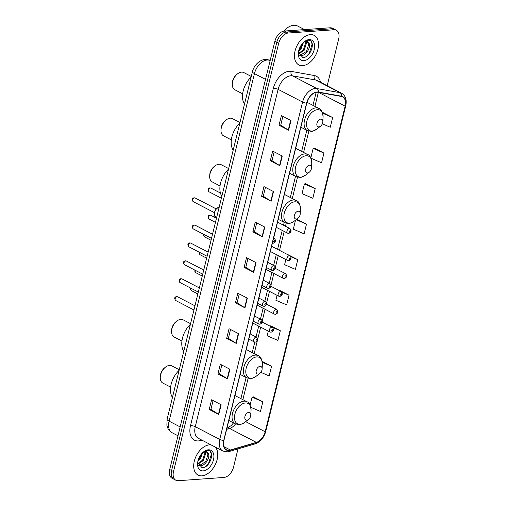 <?xml version="1.0" encoding="UTF-8"?>
<svg xmlns="http://www.w3.org/2000/svg" width="506" height="506" viewBox="0 0 506 506"><rect width="100%" height="100%" fill="white"/><g stroke="black" fill="none" stroke-linecap="round" stroke-linejoin="round"><path stroke-width="0.76" d="M327.199 85.742L338.691 38.962A10.392 6.54 117.4 0 0 336.338 30.246L332.518 28.26A10.392 6.54 117.4 0 0 330.108 27.792L284.41 31.043A10.392 6.54 117.4 0 0 274.891 41.239L169.693 469.53A10.392 6.54 117.4 0 0 172.04 478.246L173.956 479.239A10.392 6.54 117.4 0 1 171.604 470.523A10.392 6.54 117.4 0 0 173.956 479.239L175.867 480.232A10.392 6.54 117.4 0 0 178.276 480.7L223.968 477.455A10.392 6.54 117.4 0 0 233.487 467.253L237.997 448.904M336.338 30.246A10.392 6.54 117.4 0 0 333.928 29.778L288.237 33.029A10.392 6.54 117.4 0 0 278.717 43.225L276.807 42.232L171.604 470.523L276.807 42.232A10.392 6.54 117.4 0 1 286.326 32.036A10.392 6.54 117.4 0 0 276.807 42.232L274.891 41.239M333.928 29.778L332.018 28.785L286.326 32.036L332.018 28.785A10.392 6.54 117.4 0 1 334.428 29.253A10.392 6.54 117.4 0 0 332.018 28.785L330.108 27.792M201.919 475.849A16.628 10.468 117.4 0 0 215.493 464.185A16.628 10.468 117.4 0 0 215.354 447.127A16.628 10.468 117.4 0 1 215.493 464.185A16.628 10.468 117.4 0 1 201.919 475.849A16.628 10.468 117.4 0 1 198.061 475.096A16.628 10.468 117.4 0 0 201.919 475.849M210.996 444.869A16.628 10.468 117.4 0 0 209.535 444.837A16.628 10.468 117.4 0 0 195.19 458.303A16.628 10.468 117.4 0 0 198.061 475.096A16.628 10.468 117.4 0 1 195.19 458.303A16.628 10.468 117.4 0 1 209.535 444.837A16.628 10.468 117.4 0 1 210.996 444.869M302.67 65.641A16.628 10.468 117.4 0 0 317.015 52.175A16.628 10.468 117.4 0 0 314.144 35.382A16.628 10.468 117.4 0 0 310.292 34.636A16.628 10.468 117.4 0 0 295.947 48.095A16.628 10.468 117.4 0 0 298.818 64.894A16.628 10.468 117.4 0 0 302.67 65.641A16.628 10.468 117.4 0 0 317.015 52.175A16.628 10.468 117.4 0 0 314.144 35.382A16.628 10.468 117.4 0 0 310.292 34.636A16.628 10.468 117.4 0 0 295.947 48.095A16.628 10.468 117.4 0 0 298.818 64.894A16.628 10.468 117.4 0 0 302.67 65.641M229.003 450.258A11.088 6.976 -62.6 0 1 226.429 449.758A11.088 6.976 -62.6 0 1 223.924 440.46L306.781 103.123A11.088 6.976 -62.6 0 1 318.223 92.313L341.341 96.444A11.088 6.976 -62.6 0 1 342.625 96.88A11.088 6.976 -62.6 0 1 345.13 106.178L265.163 431.757A11.088 6.976 -62.6 0 1 256.365 442.383L230.363 450.005A11.088 6.976 -62.6 0 1 229.003 450.258M228.94 450.517A11.366 7.154 117.4 0 0 230.331 450.258L256.34 442.636A11.366 7.154 117.4 0 0 265.353 431.744L345.32 106.159A11.366 7.154 117.4 0 0 341.436 96.184L318.318 92.054A11.366 7.154 117.4 0 0 306.592 103.142L223.734 440.479A11.366 7.154 117.4 0 0 228.94 450.517M290.969 120.51L281.412 115.545L279.034 125.235L288.591 130.2L290.969 120.51M282.892 116.317L280.722 125.146L288.287 130.029A2.77 0.778 13.8 0 0 288.591 130.2M280.729 125.115L279.034 125.235M282.247 156.038L272.69 151.079L270.305 160.769L279.862 165.728L282.247 156.038M274.163 151.844L271.994 160.674L279.559 165.557A2.77 0.778 13.8 0 0 279.862 165.728M272.007 160.649L270.305 160.769M273.518 191.572L263.961 186.606L261.583 196.296L271.14 201.261L273.518 191.572M265.441 187.372L263.272 196.201L270.836 201.084A2.77 0.778 13.8 0 0 271.14 201.261M263.278 196.176L261.583 196.296M264.79 227.099L255.233 222.134L252.855 231.824L262.412 236.789L264.79 227.099M256.713 222.906L254.543 231.735L262.108 236.618A2.77 0.778 13.8 0 0 262.412 236.789M254.55 231.704L252.855 231.824M221.154 404.749L211.597 399.784L209.218 409.474L218.775 414.439L221.154 404.749M213.077 400.55L210.907 409.379L218.472 414.262A2.77 0.778 13.8 0 0 218.775 414.439M210.913 409.354L209.218 409.474M229.882 369.216L220.325 364.257L217.947 373.947L227.504 378.905L229.882 369.216M221.805 365.022L219.636 373.852L227.2 378.735A2.77 0.778 13.8 0 0 227.504 378.905M219.642 373.826L217.947 373.947M238.611 333.688L229.054 328.723L226.675 338.413L236.232 343.378L238.611 333.688M230.534 329.495L228.364 338.324L235.929 343.207A2.77 0.778 13.8 0 0 236.232 343.378M228.37 338.293L226.675 338.413M247.339 298.16L237.782 293.195L235.398 302.885L244.955 307.85L247.339 298.16M239.256 293.961L237.086 302.79L244.651 307.673A2.77 0.778 13.8 0 0 244.955 307.85M237.099 302.765L235.398 302.885M256.061 262.627L246.504 257.668L244.126 267.358L253.683 272.317L256.061 262.627M247.984 258.433L245.815 267.263L253.38 272.146A2.77 0.778 13.8 0 0 253.683 272.317M245.821 267.238L244.126 267.358M278.717 43.225L173.514 471.516A10.392 6.54 117.4 0 0 175.867 480.232M315.213 188.605L304.422 183.956L302.044 193.646L312.834 198.295L315.213 188.605L305.637 183.716M310.931 158.182L321.563 162.768L323.941 153.078L314.365 148.182M322.341 123.812L330.285 127.24L332.67 117.55L323.094 112.655M277.073 295.321L275.865 300.235L286.655 304.884L289.034 295.194L279.457 290.305M268.281 331.107L267.136 335.763L277.927 340.418L280.305 330.728L270.729 325.832M260.849 372.346L269.198 375.945L271.577 366.255L262.152 361.36M250.818 407.311L260.47 411.473L262.854 401.783L253.278 396.894M295.536 220.161L293.316 229.174L304.106 233.829L306.484 224.139L296.914 219.243M285.865 259.534L284.593 264.701L295.377 269.356L297.762 259.667L288.186 254.771M297.762 259.667L290.823 256.675M278.901 290.412L279.571 290.28M289.034 295.194L281.747 292.057M269.768 326.022L270.843 325.813M280.305 330.728L271.545 326.946M271.577 366.255L262.298 362.252M262.854 401.783L252.064 397.134L250.09 405.154M252.064 397.134L253.392 396.868M296.63 219.3L297.022 219.225M306.484 224.139L296.149 219.68M304.422 183.956L305.75 183.691M323.941 153.078L313.151 148.422L310.817 157.935M313.151 148.422L314.479 148.163M322.505 112.775L323.207 112.636M332.67 117.55L322.651 113.23M202.697 452.649L200.357 458.923L197.859 461.358M201.824 453.553L199.598 458.525L198.181 460.099M205.196 451.795L205.689 453.458L203.393 460.498L197.903 464.166M204.645 451.864L204.936 453.066L202.634 460.099L197.783 463.641M203.298 452.111L206.201 451.131L208.168 453.262A7.83 4.927 117.4 0 0 206.948 452.149A7.83 4.927 117.4 0 0 205.126 451.801A7.83 4.927 117.4 0 0 202.729 452.623M208.168 453.262C210.698 456.665 205.506 466.026 200.363 465.792L198.346 465.337M206.619 452.003L207.966 454.641L205.67 461.681L199.604 465.4L198.295 465.229M197.656 462.516L202.008 467.708C210.452 468.113 215.467 449.986 207.719 450.422L203.501 451.953M203.14 470.871A11.296 7.109 117.4 0 0 213.488 459.79A11.296 7.109 117.4 0 0 208.314 449.809A11.296 7.109 117.4 0 0 203.671 451.807A11.296 7.109 117.4 0 0 197.561 463.572A11.296 7.109 117.4 0 0 203.14 470.871M210.483 451.82L211.363 454.312L208.516 463.572L205.512 466.646M179.25 369.741L171.755 365.844A9.703 6.104 117.4 0 0 169.504 365.408A9.703 6.104 117.4 0 0 165.519 367.122L164.64 367.811A7.969 5.016 117.4 0 0 160.332 376.11L160.275 377.223A9.703 6.104 117.4 0 0 162.812 383.061L170.617 387.115M165.519 367.122A9.703 6.104 117.4 0 0 160.275 377.223M248.75 412.403A4.156 2.619 117.4 0 0 244.942 416.476A4.156 2.619 117.4 0 0 246.846 420.151A4.156 2.619 117.4 0 0 248.554 419.417A4.156 2.619 117.4 0 0 250.805 415.091A4.156 2.619 117.4 0 0 248.75 412.403M179.111 370.316A19.051 11.992 117.4 0 0 172.457 397.419M190.566 323.682L183.071 319.786A9.703 6.104 117.4 0 0 180.819 319.349A9.703 6.104 117.4 0 0 176.834 321.063L175.955 321.753A7.969 5.016 117.4 0 0 171.642 330.051L171.585 331.164A9.703 6.104 117.4 0 0 174.127 337.002L181.932 341.057M176.834 321.063A9.703 6.104 117.4 0 0 171.585 331.164M260.065 366.344A4.156 2.619 117.4 0 0 256.257 370.417A4.156 2.619 117.4 0 0 258.161 374.092A4.156 2.619 117.4 0 0 259.869 373.358A4.156 2.619 117.4 0 0 262.114 369.026A4.156 2.619 117.4 0 0 260.065 366.344M190.427 324.257A19.051 11.992 117.4 0 0 183.767 351.36M228.661 168.58L221.166 164.684A9.703 6.104 117.4 0 0 218.915 164.248A9.703 6.104 117.4 0 0 214.93 165.962L214.051 166.651A7.969 5.016 117.4 0 0 209.743 174.95L209.686 176.063A9.703 6.104 117.4 0 0 212.223 181.901L220.028 185.955M214.93 165.962A9.703 6.104 117.4 0 0 209.686 176.063M298.16 211.236A4.156 2.619 117.4 0 0 294.353 215.316A4.156 2.619 117.4 0 0 296.257 218.99A4.156 2.619 117.4 0 0 297.964 218.257A4.156 2.619 117.4 0 0 300.216 213.924A4.156 2.619 117.4 0 0 298.16 211.236M228.522 169.149A19.051 11.992 117.4 0 0 221.868 196.258M239.977 122.522L232.475 118.625A9.703 6.104 117.4 0 0 230.23 118.189A9.703 6.104 117.4 0 0 226.245 119.903L225.366 120.592A7.969 5.016 117.4 0 0 221.052 128.891L220.995 130.004A9.703 6.104 117.4 0 0 223.538 135.842L231.337 139.896M226.245 119.903A9.703 6.104 117.4 0 0 220.995 130.004M309.476 165.177A4.156 2.619 117.4 0 0 305.668 169.257A4.156 2.619 117.4 0 0 307.572 172.932A4.156 2.619 117.4 0 0 309.28 172.198A4.156 2.619 117.4 0 0 311.525 167.865A4.156 2.619 117.4 0 0 309.476 165.177M239.838 123.091A19.051 11.992 117.4 0 0 233.177 150.2M251.292 76.457L243.791 72.567A9.703 6.104 117.4 0 0 241.539 72.13A9.703 6.104 117.4 0 0 237.554 73.844L236.675 74.534A7.969 5.016 117.4 0 0 232.368 82.826L232.311 83.945A9.703 6.104 117.4 0 0 234.847 89.783L242.652 93.831M237.554 73.844A9.703 6.104 117.4 0 0 232.311 83.945M320.785 119.119A4.156 2.619 117.4 0 0 316.977 123.198A4.156 2.619 117.4 0 0 318.881 126.873A4.156 2.619 117.4 0 0 320.589 126.139A4.156 2.619 117.4 0 0 322.841 121.807A4.156 2.619 117.4 0 0 320.785 119.119M251.147 77.032A19.051 11.992 117.4 0 0 244.493 104.135M304.542 29.614L297.743 26.078A17.324 10.898 117.4 0 0 293.72 25.3A17.324 10.898 117.4 0 0 283.683 31.144M303.455 42.441L301.114 48.715L298.616 51.15M302.575 43.352L300.355 48.323L298.938 49.898M305.953 41.593L306.446 43.25L304.15 50.29L298.66 53.959M305.403 41.656L305.687 42.858L303.391 49.898L298.54 53.44M304.055 41.903L306.959 40.923L308.919 43.054A7.83 4.927 117.4 0 0 307.699 41.947A7.83 4.927 117.4 0 0 305.883 41.593A7.83 4.927 117.4 0 0 303.48 42.415M308.919 43.054C311.449 46.457 306.263 55.824 301.121 55.584L299.103 55.129M307.376 41.802L308.723 44.433L306.427 51.473L300.362 55.192L299.052 55.027M298.413 52.314L302.765 57.501C311.209 57.912 316.225 39.778 308.47 40.214L304.258 41.745M303.891 60.669A11.296 7.109 117.4 0 0 314.239 49.588A11.296 7.109 117.4 0 0 309.065 39.607A11.296 7.109 117.4 0 0 304.429 41.6A11.296 7.109 117.4 0 0 298.319 53.364A11.296 7.109 117.4 0 0 303.891 60.669M311.234 41.612L312.12 44.111L309.274 53.37L306.269 56.444M270.198 60.359L268.743 60.094A13.858 8.722 117.4 0 0 267.143 60.018A13.858 8.722 117.4 0 0 254.448 73.617L169.08 421.156A13.858 8.722 117.4 0 0 172.211 432.782C169.921 431.542 168.315 429.676 167.397 427.184L166.872 425.255L167.113 419.17L252.475 71.624A6.926 1.935 -166.2 0 0 254.448 73.617L265.53 79.372M180.161 426.912L169.08 421.156A6.926 1.935 -166.2 0 1 167.113 419.17M270.09 60.796L268.743 60.094A6.926 5.281 -79.9 0 0 267.573 59.695L270.242 60.176M169.693 469.53L173.514 471.516M284.41 31.043L288.237 33.029M201.907 440.144L200.553 440.536A17.324 10.898 -62.6 0 1 190.496 425.628L273.354 88.291A3.466 0.968 -166.2 0 1 278.123 89.36L195.265 426.697A13.858 8.722 117.4 0 0 198.396 438.322L222.861 451.029A13.858 8.722 -62.6 0 1 219.73 439.404A3.466 0.968 13.8 0 0 223.734 440.479M273.354 88.291A17.324 10.898 -62.6 0 1 289.217 71.295A17.324 10.898 -62.6 0 1 291.222 71.39L314.34 75.527A17.324 10.898 -62.6 0 1 320.557 82.295M290.817 75.767A13.858 8.722 117.4 0 0 278.123 89.36L302.588 102.067A13.858 8.722 -62.6 0 1 316.882 88.55L340 92.687A13.858 8.722 -62.6 0 1 341.613 93.23L317.148 80.517A13.858 8.722 117.4 0 0 315.535 79.973L292.417 75.843A13.858 8.722 117.4 0 0 290.817 75.767M222.861 451.029L227.112 451.877L229.117 451.51A3.466 2.302 -106.3 0 0 230.331 450.258M229.117 451.51L255.125 443.888C260.388 441.928 263.93 437.772 265.758 431.428A3.466 0.968 -166.2 0 1 265.353 431.744M345.32 106.159A3.466 0.968 13.8 0 0 345.724 105.843C347.002 99.941 345.63 95.735 341.613 93.23M341.436 96.184A3.466 2.644 -79.9 0 0 340 92.687L315.535 79.973A3.466 2.644 100.1 0 1 314.34 75.527M255.125 443.888A3.466 2.302 -106.3 0 0 256.34 442.636M318.318 92.054A3.466 2.644 -79.9 0 0 316.882 88.55L292.417 75.843A3.466 2.644 100.1 0 1 291.222 71.39M306.592 103.142A3.466 0.968 -166.2 0 1 302.588 102.067L219.73 439.404L195.265 426.697A3.466 0.968 -166.2 0 0 190.496 425.628M200.553 440.536A3.466 2.302 73.7 0 1 200.806 439.575M345.13 106.178L318.559 92.37M230.363 450.005L223.968 446.684M256.365 442.383L229.61 428.487A11.088 6.976 117.4 0 0 235.524 423.946M226.656 429.347L229.61 428.487A6.236 4.149 73.7 0 0 227.194 428.171L231.293 425.521L233.5 422.902M265.163 431.757L245.701 421.65M242.874 399.664L248.104 378.355M254.183 353.605L257.307 340.892M257.782 338.969L260.679 327.161M262.178 321.076L265.074 309.267M266.567 303.183L269.47 291.374M270.963 285.289L273.866 273.48M275.359 267.389L278.262 255.581M279.533 250.388L284.195 231.425M285.473 226.233L286.2 223.254M292.285 198.504L297.515 177.195M303.594 152.439L308.831 131.136M314.909 106.38L318.356 92.339M255.758 262.469L253.38 272.146M247.029 298.002L244.651 307.673M238.301 333.53L235.929 343.207M229.579 369.057L227.2 378.735M220.85 404.591L218.472 414.262M264.486 226.941L262.108 236.618M273.208 191.413L270.836 201.084M281.937 155.88L279.559 165.557M290.665 120.352L288.287 130.029M245.391 402.978A11.455 7.21 117.4 0 0 234.892 414.218A11.455 7.21 117.4 0 0 240.141 424.344A11.455 7.21 117.4 0 0 244.847 422.32C241.318 424.306 239.452 425.078 239.256 424.635L235.328 423.851A12.473 7.849 117.4 0 1 233.177 411.252A12.473 7.849 117.4 0 1 243.93 401.157A12.473 7.849 117.4 0 1 246.827 401.713C249.218 402.27 250.622 405.161 251.046 410.385A11.455 7.21 117.4 0 0 245.391 402.978M256.7 356.92A11.455 7.21 117.4 0 0 246.207 368.159A11.455 7.21 117.4 0 0 251.457 378.286A11.455 7.21 117.4 0 0 256.162 376.262C252.627 378.248 250.767 379.019 250.571 378.577L246.637 377.792A12.473 7.849 117.4 0 1 244.487 365.193A12.473 7.849 117.4 0 1 255.245 355.098A12.473 7.849 117.4 0 1 258.136 355.655C260.527 356.211 261.937 359.102 262.355 364.326A11.455 7.21 117.4 0 0 256.7 356.92M294.796 201.818A11.455 7.21 117.4 0 0 284.302 213.058A11.455 7.21 117.4 0 0 289.552 223.184A11.455 7.21 117.4 0 0 294.258 221.154C290.722 223.146 288.863 223.918 288.667 223.475L284.739 222.691A12.473 7.849 117.4 0 1 282.588 210.091A12.473 7.849 117.4 0 1 293.341 199.996A12.473 7.849 117.4 0 1 296.231 200.553C298.629 201.103 300.033 203.994 300.456 209.225A11.455 7.21 117.4 0 0 294.796 201.818M306.111 155.759A11.455 7.21 117.4 0 0 295.618 166.999A11.455 7.21 117.4 0 0 300.861 177.119A11.455 7.21 117.4 0 0 305.573 175.095C302.038 177.087 300.178 177.859 299.982 177.416L296.048 176.632A12.473 7.849 117.4 0 1 293.897 164.033A12.473 7.849 117.4 0 1 304.656 153.932A12.473 7.849 117.4 0 1 307.547 154.494C309.938 155.045 311.348 157.935 311.766 163.166A11.455 7.21 117.4 0 0 306.111 155.759M317.426 109.701A11.455 7.21 117.4 0 0 306.933 120.94A11.455 7.21 117.4 0 0 312.177 131.06A11.455 7.21 117.4 0 0 316.882 129.036C313.353 131.022 311.487 131.8 311.298 131.358L307.363 130.573A12.473 7.849 117.4 0 1 305.213 117.974A12.473 7.849 117.4 0 1 315.965 107.873A12.473 7.849 117.4 0 1 318.862 108.436C321.253 108.986 322.657 111.877 323.081 117.107A11.455 7.21 117.4 0 0 317.426 109.701M175.639 300.469C174.159 298.395 174.462 297.098 176.556 296.573L177.555 296.782A2.081 1.309 117.4 0 0 177.075 296.687A2.081 1.309 117.4 0 0 175.278 298.369A2.081 1.309 117.4 0 0 175.639 300.469L193.931 309.976M256.036 337.16A2.6 1.638 -62.6 0 1 256.637 337.274C259.312 339.861 257.029 341.651 255.366 342.113L254.24 341.885A2.6 1.638 -62.6 0 1 253.797 339.26A2.6 1.638 -62.6 0 1 256.036 337.16M256.434 341.006A0.867 0.544 117.4 0 0 257.231 340.158A0.867 0.544 117.4 0 0 256.833 339.393A0.867 0.544 117.4 0 0 256.042 340.241A0.867 0.544 117.4 0 0 256.434 341.006M180.035 282.576C178.555 280.501 178.858 279.198 180.946 278.68L181.951 278.888A2.081 1.309 117.4 0 0 181.471 278.793A2.081 1.309 117.4 0 0 179.674 280.476A2.081 1.309 117.4 0 0 180.035 282.576L198.327 292.082M260.432 319.267A2.6 1.638 -62.6 0 1 261.033 319.381C263.708 321.968 261.425 323.758 259.761 324.219L258.636 323.992A2.6 1.638 -62.6 0 1 258.186 321.367A2.6 1.638 -62.6 0 1 260.432 319.267M260.83 323.113A0.867 0.544 117.4 0 0 261.627 322.265A0.867 0.544 117.4 0 0 261.229 321.5A0.867 0.544 117.4 0 0 260.432 322.347A0.867 0.544 117.4 0 0 260.83 323.113M184.431 264.682C182.951 262.608 183.254 261.305 185.341 260.786L186.347 260.995A2.081 1.309 117.4 0 0 185.866 260.9A2.081 1.309 117.4 0 0 184.07 262.582A2.081 1.309 117.4 0 0 184.431 264.682L202.723 274.189M264.828 301.367A2.6 1.638 -62.6 0 1 265.429 301.487C268.104 304.074 265.814 305.864 264.157 306.326L263.031 306.098A2.6 1.638 -62.6 0 1 262.582 303.474A2.6 1.638 -62.6 0 1 264.828 301.367M265.226 305.219A0.867 0.544 117.4 0 0 266.017 304.372A0.867 0.544 117.4 0 0 265.625 303.606A0.867 0.544 117.4 0 0 264.828 304.454A0.867 0.544 117.4 0 0 265.226 305.219M188.827 246.789C187.346 244.714 187.65 243.411 189.737 242.893L190.743 243.101A2.081 1.309 117.4 0 0 190.256 243.006A2.081 1.309 117.4 0 0 188.466 244.689A2.081 1.309 117.4 0 0 188.827 246.789L207.118 256.289M269.217 283.474A2.6 1.638 -62.6 0 1 269.825 283.594C272.5 286.181 270.21 287.971 268.547 288.433L267.427 288.205A2.6 1.638 -62.6 0 1 266.978 285.58A2.6 1.638 -62.6 0 1 269.217 283.474M269.622 287.326A0.867 0.544 117.4 0 0 270.413 286.478A0.867 0.544 117.4 0 0 270.021 285.713A0.867 0.544 117.4 0 0 269.224 286.56A0.867 0.544 117.4 0 0 269.622 287.326M193.222 228.895C191.742 226.815 192.046 225.518 194.133 224.999L195.139 225.208A2.081 1.309 117.4 0 0 194.652 225.113A2.081 1.309 117.4 0 0 192.862 226.796A2.081 1.309 117.4 0 0 193.222 228.895L211.514 238.396M273.613 265.58A2.6 1.638 -62.6 0 1 274.22 265.701C276.896 268.288 274.606 270.077 272.943 270.539L271.823 270.312A2.6 1.638 -62.6 0 1 271.374 267.687A2.6 1.638 -62.6 0 1 273.613 265.58M274.018 269.432A0.867 0.544 117.4 0 0 274.809 268.585A0.867 0.544 117.4 0 0 274.416 267.819A0.867 0.544 117.4 0 0 273.62 268.667A0.867 0.544 117.4 0 0 274.018 269.432M193.241 201.666C191.761 199.585 192.071 198.289 194.159 197.77L195.158 197.972A2.081 1.309 117.4 0 0 194.677 197.884A2.081 1.309 117.4 0 0 192.887 199.566A2.081 1.309 117.4 0 0 193.241 201.666L214.367 212.634M273.569 238.358A2.6 1.638 -62.6 0 1 273.638 238.351A2.6 1.638 -62.6 0 1 274.246 238.465C276.921 241.052 274.631 242.842 272.968 243.31L271.849 243.082M274.043 242.203A0.867 0.544 117.4 0 0 274.834 241.349A0.867 0.544 117.4 0 0 274.435 240.584A0.867 0.544 117.4 0 0 273.645 241.438A0.867 0.544 117.4 0 0 274.043 242.203M219.13 207.403A5.199 3.27 117.4 0 0 214.765 211.698A5.199 3.27 117.4 0 0 215.701 216.84L216.682 217.352M214.348 213.602A4.851 3.055 -62.6 0 1 217.061 208.377M191.059 288.306A2.081 1.309 117.4 0 0 191.357 290.564L190.496 289.641L190.496 288.009M252.766 323.049L269.957 331.98A2.6 1.638 -62.6 0 1 269.508 329.355A2.6 1.638 -62.6 0 1 271.747 327.249A2.6 1.638 -62.6 0 1 272.354 327.369L262.114 322.05M272.551 329.488A0.867 0.544 117.4 0 0 271.754 330.336A0.867 0.544 117.4 0 0 272.152 331.101A0.867 0.544 117.4 0 0 272.943 330.254A0.867 0.544 117.4 0 0 272.551 329.488M195.455 270.413A2.081 1.309 117.4 0 0 195.752 272.671L194.892 271.747L194.886 270.115M257.162 305.156L274.353 314.087A2.6 1.638 -62.6 0 1 273.904 311.462A2.6 1.638 -62.6 0 1 276.143 309.356A2.6 1.638 -62.6 0 1 276.75 309.476L266.51 304.157M276.94 311.595A0.867 0.544 117.4 0 0 276.149 312.442A0.867 0.544 117.4 0 0 276.548 313.208A0.867 0.544 117.4 0 0 277.339 312.36A0.867 0.544 117.4 0 0 276.94 311.595M199.851 252.519A2.081 1.309 117.4 0 0 200.142 254.777L199.288 253.854L199.282 252.222M261.558 287.263L278.749 296.193A2.6 1.638 -62.6 0 1 278.3 293.569A2.6 1.638 -62.6 0 1 280.539 291.462A2.6 1.638 -62.6 0 1 281.146 291.576L270.906 286.263M281.336 293.695A0.867 0.544 117.4 0 0 280.545 294.549A0.867 0.544 117.4 0 0 280.944 295.314A0.867 0.544 117.4 0 0 281.734 294.46A0.867 0.544 117.4 0 0 281.336 293.695M204.247 234.626A2.081 1.309 117.4 0 0 204.538 236.884L203.684 235.96L203.678 234.329M265.954 269.369L283.145 278.294A2.6 1.638 -62.6 0 1 282.696 275.675A2.6 1.638 -62.6 0 1 284.935 273.569A2.6 1.638 -62.6 0 1 285.536 273.683L275.302 268.37M285.732 275.802A0.867 0.544 117.4 0 0 284.941 276.655A0.867 0.544 117.4 0 0 285.34 277.421A0.867 0.544 117.4 0 0 286.13 276.567A0.867 0.544 117.4 0 0 285.732 275.802M210.369 215.202A2.081 1.309 117.4 0 0 208.58 216.891A2.081 1.309 117.4 0 0 208.934 218.99C207.454 216.91 207.757 215.613 209.851 215.094L210.85 215.297A2.081 1.309 117.4 0 0 210.369 215.202M270.349 251.476L287.541 260.4A2.6 1.638 -62.6 0 1 287.092 257.775A2.6 1.638 -62.6 0 1 289.331 255.675A2.6 1.638 -62.6 0 1 289.932 255.789L271.621 246.277M290.128 257.908A0.867 0.544 117.4 0 0 289.337 258.762A0.867 0.544 117.4 0 0 289.729 259.527A0.867 0.544 117.4 0 0 290.526 258.674A0.867 0.544 117.4 0 0 290.128 257.908M210.395 187.973A2.081 1.309 117.4 0 0 208.599 189.655A2.081 1.309 117.4 0 0 208.959 191.755C207.479 189.68 207.783 188.377 209.876 187.859L210.875 188.068A2.081 1.309 117.4 0 0 210.395 187.973M276.282 227.314L287.56 233.171A2.6 1.638 -62.6 0 1 287.117 230.546A2.6 1.638 -62.6 0 1 289.356 228.446A2.6 1.638 -62.6 0 1 289.957 228.56L277.554 222.121M290.153 230.679A0.867 0.544 117.4 0 0 289.362 231.527A0.867 0.544 117.4 0 0 289.755 232.292A0.867 0.544 117.4 0 0 290.552 231.444A0.867 0.544 117.4 0 0 290.153 230.679M252.475 71.624C254.151 64.572 260.514 59.468 265.062 59.569L267.573 59.695M172.211 432.782L177.985 435.78M265.758 431.428L345.724 105.843M240.907 398.646L246.099 377.514M252.222 352.587L254.803 342.081M256.055 336.971L258.718 326.142M260.451 319.077L263.114 308.249M264.847 301.184L267.51 290.355M269.243 283.29L271.905 272.456M273.638 265.397L276.301 254.562M277.573 249.369L282.234 230.401M283.512 225.208L284.195 222.406M290.317 197.479L295.51 176.347M301.633 151.421L306.826 130.289M312.948 105.362L316.142 92.358M228.832 420.48L235.328 423.851M234.955 395.553L246.827 401.713M250.805 415.091L251.046 410.385M248.554 419.417L244.847 422.32M240.148 374.421L246.637 377.792M246.27 349.494L258.136 355.655M262.114 369.026L262.355 364.326M259.869 373.358L256.162 376.262M278.243 219.319L284.739 222.691M284.366 194.393L296.231 200.553M300.216 213.924L300.456 209.225M297.964 218.257L294.258 221.154M289.558 173.254L296.048 176.632M295.681 148.328L307.547 154.494M311.525 167.865L311.766 163.166M309.28 172.198L305.573 175.095M300.874 127.196L307.363 130.573M307.015 102.282L318.862 108.436M322.841 121.807L323.081 117.107M320.589 126.139L316.882 129.036M177.555 296.782L194.955 305.82M250.103 333.884L256.637 337.274M248.832 339.077L254.24 341.885M181.951 278.888L199.351 287.927M254.499 315.991L261.033 319.381M253.221 321.183L258.636 323.992M186.347 260.995L203.747 270.033M258.895 298.091L265.429 301.487M257.617 303.284L263.031 306.098M190.743 243.101L208.137 252.14M263.291 280.197L269.825 283.594M262.013 285.39L267.427 288.205M195.139 225.208L212.533 234.246M267.687 262.304L274.22 265.701M266.409 267.497L271.823 270.312M195.158 197.972L216.283 208.946M273.62 238.143L274.246 238.465M215.701 216.84C212.533 216.334 215.044 207.264 219.18 207.365M191.357 290.564L197.871 293.948M269.957 331.98L271.077 332.208C273.727 331.202 274.151 329.589 272.354 327.369M195.752 272.671L202.267 276.055M274.353 314.087L275.473 314.315C278.123 313.309 278.547 311.696 276.75 309.476M200.142 254.777L206.663 258.161M278.749 296.193L279.869 296.421C282.519 295.415 282.943 293.803 281.146 291.576M204.538 236.884L211.053 240.268M283.145 278.294L284.264 278.528C286.915 277.522 287.338 275.909 285.536 273.683M208.934 218.99L215.448 222.374M287.541 260.4L288.66 260.634C291.311 259.629 291.734 258.016 289.932 255.789M210.85 215.297L216.473 218.219M208.959 191.755L221.388 198.213M287.56 233.171L288.686 233.399C291.336 232.393 291.76 230.78 289.957 228.56M210.875 188.068L220.426 193.026"/></g></svg>
